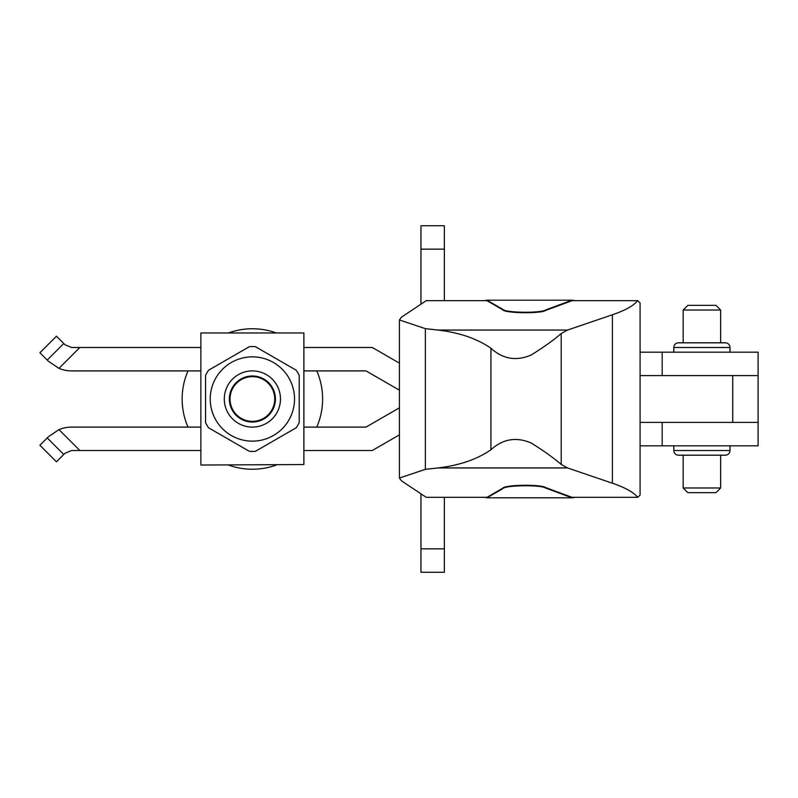 <?xml version="1.0" encoding="UTF-8"?>
<svg xmlns="http://www.w3.org/2000/svg" width="798" height="798" viewBox="0 0 798 798"><rect width="100%" height="100%" fill="white"/><g stroke="black" fill="none" stroke-linecap="round" stroke-linejoin="round"><path stroke-width="1.2" d="M720.644 455.189L720.644 487.967L715.956 492.655L687.866 492.655L683.178 487.967L720.644 487.967M683.178 455.189L683.178 487.967M720.644 310.033L715.956 305.345L687.866 305.345L683.178 310.033L720.644 310.033L720.644 342.811M683.178 310.033L683.178 342.811M673.811 445.823L673.811 450.511A4.678 4.678 0 0 0 678.5 455.189L725.322 455.189A4.678 4.678 0 0 0 730 450.511L730 445.823M673.811 352.177L673.811 347.489L730 347.489L730 352.177M730 347.489A4.678 4.678 0 0 0 725.322 342.811L678.5 342.811A4.678 4.678 0 0 0 673.811 347.489M758.1 445.823L758.1 422.411L758.1 445.823L640.096 445.823M420.955 548.844L420.955 572.256L444.366 572.256L444.366 548.844L420.955 548.844L420.955 493.812M444.366 497.334L444.366 548.844M420.955 304.188L420.955 225.744L444.366 225.744L444.366 300.666M640.096 352.177L758.1 352.177L758.1 375.589L758.1 352.177M200.877 347.489L71.63 347.489L65.007 344.746L56.459 336.197L39.9 352.746L48.459 361.304L58.972 368.367A32.778 32.778 0 0 0 71.63 370.9L200.877 370.9M640.096 422.411L758.1 422.411L758.1 375.589L640.096 375.589M200.877 450.511L71.63 450.511L65.007 453.254L56.459 461.803L39.9 445.254L48.459 436.696L58.972 429.633A32.778 32.778 0 0 1 71.63 427.1L200.877 427.1M732.734 422.411L732.734 375.589M303.888 450.511L372.287 450.511L399.419 434.85M399.419 363.15L372.287 347.489L303.888 347.489M303.888 370.9L366.023 370.9L399.419 390.182M399.419 407.818L366.023 427.1L303.888 427.1M252.377 451.449A52.449 52.449 0 0 1 249.425 451.359L208.517 427.748A52.449 52.449 0 0 1 205.555 422.621L205.555 375.379A52.449 52.449 0 0 1 208.517 370.252L249.425 346.641A52.449 52.449 0 0 1 255.34 346.641L296.248 370.252A52.449 52.449 0 0 1 299.21 375.379L299.21 422.621A52.449 52.449 0 0 1 296.248 427.748L255.34 451.359A52.449 52.449 0 0 1 252.377 451.449M252.377 427.1A28.1 28.1 0 0 1 224.288 399A28.1 28.1 0 0 1 252.377 370.9A28.1 28.1 0 0 1 280.477 399A28.1 28.1 0 0 1 252.377 427.1M252.377 422.022A23.022 23.022 0 0 1 229.355 399A23.022 23.022 0 0 1 252.377 375.978A23.022 23.022 0 0 1 275.41 399A23.022 23.022 0 0 1 252.377 422.022M252.377 356.856A42.144 42.144 0 0 1 294.522 399A42.144 42.144 0 0 1 252.377 441.144A42.144 42.144 0 0 1 210.233 399A42.144 42.144 0 0 1 252.377 356.856M200.877 332.975L303.888 332.975L200.877 332.975L200.877 465.025L303.888 464.556L200.877 465.025M303.888 333.444L303.888 464.556M252.377 376.646A22.354 22.354 0 0 1 274.731 399A22.354 22.354 0 0 1 252.377 421.354A22.354 22.354 0 0 1 230.033 399A22.354 22.354 0 0 1 252.377 376.646M188.009 427.1A70.234 70.234 0 0 1 188.009 370.9M228.418 332.975A70.234 70.234 0 0 1 276.347 332.975M316.756 370.9A70.234 70.234 0 0 1 316.756 427.1M276.347 465.025A70.234 70.234 0 0 1 228.418 465.025M399.419 319.958L399.419 478.042L425.364 469.344L438.052 467.937C459.399 465.424 477.024 459.369 490.92 449.773C502.9 438.88 516.336 436.626 531.239 443.03C543.987 450.99 553.982 458.132 561.213 464.476L567.508 467.937L612.385 483.219C625.263 487.618 633.692 492.326 637.682 497.334L640.096 495.109L640.096 302.891L637.682 300.666C633.692 305.674 625.263 310.382 612.385 314.781L567.508 330.063L561.213 333.524C554.011 339.838 544.007 347 531.209 354.99C516.306 361.374 502.88 359.12 490.92 348.227C477.024 338.631 459.399 332.576 438.052 330.063L425.364 328.656L399.419 319.958L401.474 317.155L426.242 300.666L486.989 300.666L502.71 309.764C504.645 313.285 540.854 313.843 545.642 310.422L571.996 300.666L637.682 300.666M637.682 497.334L571.996 497.334L545.642 487.578C540.854 484.157 504.645 484.715 502.71 488.236L486.989 497.334L426.242 497.334L401.474 480.845L399.419 478.042M575.228 300.666L571.996 300.198L545.642 309.963C540.854 313.375 504.645 312.816 502.71 309.295L486.989 300.198L571.996 300.198M484.745 497.334L486.989 497.802L502.71 488.705C504.645 485.184 540.854 484.625 545.642 488.037L571.996 497.802L575.228 497.334M486.989 300.198L484.745 300.666M486.989 497.802L571.996 497.802M673.811 450.511L730 450.511M662.18 375.589L662.18 352.177M662.18 445.823L662.18 422.411M444.366 249.156L420.955 249.156M63.78 454.481L47.222 437.922M79.85 450.511L58.972 429.633M63.78 343.519L47.222 360.078M58.972 368.367L79.85 347.489M612.385 314.781L612.385 483.219M438.052 330.063L567.508 330.063M438.052 467.937L567.508 467.937M561.213 333.524L561.213 464.476M425.364 328.656L425.364 469.344M490.92 348.227L490.92 449.773"/></g></svg>
